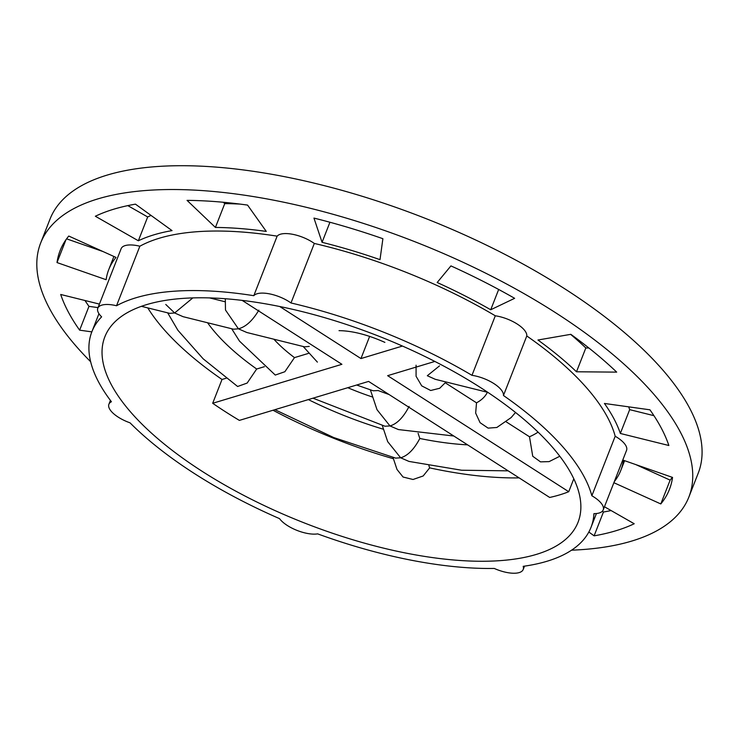 <?xml version="1.0" encoding="UTF-8"?>
<svg xmlns="http://www.w3.org/2000/svg" width="739" height="739" viewBox="0 0 739 739"><rect width="100%" height="100%" fill="white"/><g stroke="black" fill="none" stroke-linecap="round" stroke-linejoin="round"><path stroke-width="1.11" d="M226.226 378.202L222.014 379.467A254.114 100.513 21.4 0 1 147.782 307.904M222.014 379.467L212.684 403.282A254.114 100.513 21.4 0 0 239.381 420.389L368.604 381.416L549.687 497.458A254.114 100.513 21.4 0 0 568.734 491.712L387.652 375.671L434.837 361.445M216.056 479.925A254.114 100.513 21.4 0 1 104.855 336.808A254.114 100.513 21.4 0 1 480.526 387.578A254.114 100.513 21.4 0 1 578.046 522.251A254.114 100.513 21.4 0 1 216.056 479.925M393.425 458.743A254.114 100.513 21.4 0 1 273.014 410.247M519.138 477.884A254.114 100.513 21.4 0 1 429.664 467.879L423.17 475.971L413.036 479.491L403.06 477.024L397.019 469.487L392.972 457.395M573.797 478.798L568.734 491.712M538.075 432.13A190.967 75.535 21.4 0 1 529.494 436.767L532.736 456.259L540.495 461.866L549.114 461.616L559.802 456.249M487.407 392.252A122.36 48.395 21.4 0 1 476.526 402.829L475.657 413.083L480.073 422.671L488.1 428.121L496.839 427.484L511.139 417.581L515.526 412.473M435.289 379.319L427.318 375.726L439.511 365.879M416.075 365.205L416.075 376.262L421.72 385.869L430.708 390.497L439.659 388.271M467.611 444.86A190.967 75.535 21.4 0 1 419.826 438.476C414.089 449.349 407.697 455.787 400.649 457.792L409.036 461.441M395.605 458.115L400.649 457.792L387.698 441.663L382.294 425.488M383.569 429.294A190.967 75.535 21.4 0 1 308.366 399.587M409.101 406.422C403.402 417.396 397.028 423.9 389.989 425.941L398.413 429.571M313.013 398.182L384.964 426.227L389.989 425.941L377.001 409.683M372.807 397.12A122.36 48.395 21.4 0 1 347.792 387.698M373.14 390.774L378.146 390.552L389.13 394.571M192.824 297.909L174.635 312.966L165.767 304.45M258.862 310.149C252.553 320.735 245.727 326.952 238.401 328.809L225.478 310.011L225.312 298.741M402.441 346.055L360.955 358.563L279.748 306.528M242.161 300.394L341.908 364.309L212.684 403.282M215.418 227.436L187.05 200.371A327.22 129.427 21.4 0 1 247.565 205.091L266.271 231.409A275 108.781 21.4 0 0 215.418 227.436L224.748 203.622L223.326 202.264M224.748 203.622A275 108.781 21.4 0 1 240.129 204.103M322.065 242.327L313.955 218.088A327.22 129.427 21.4 0 1 382.894 238.706L380.003 259.657A275 108.781 21.4 0 0 322.065 242.327L329.936 222.245M437.183 282.51L450.929 265.901A327.22 129.427 21.4 0 1 514.64 298.316L490.724 309.752A275 108.781 21.4 0 0 437.183 282.51M498.668 289.476L490.724 309.752M576.494 371.782A275 108.781 21.4 0 0 537.955 340.014L570.831 334.324A327.22 129.427 21.4 0 1 616.696 372.123L576.494 371.782L585.833 347.967L588.881 347.995M620.335 433.46A275 108.781 21.4 0 0 604.428 403.457L649.932 409.812A327.22 129.427 21.4 0 1 668.86 445.506L620.335 433.46L629.674 409.646L653.923 415.669M672.305 477.329A327.22 129.427 21.4 0 1 670.134 480.128L660.795 503.943L613.878 482.706M670.134 480.128L635.817 464.6M624.603 460.683L620.825 470.337A275 108.781 21.4 0 0 623.439 460.277L672.545 477.422A327.22 129.427 21.4 0 1 669.442 489.384A327.22 129.427 21.4 0 1 660.795 503.943M369.657 336.365L360.955 358.563M529.494 436.767L506.197 421.84M476.526 402.829L445.349 382.848M611.088 510.547A327.22 129.427 21.4 0 1 603.44 512.025L594.11 535.84L588.826 532.025M604.447 506.76L634.21 523.748A327.22 129.427 21.4 0 1 594.11 535.84M138.35 240.775L95.349 216.241A327.22 129.427 21.4 0 1 135.449 204.149L172.048 230.614A275 108.781 21.4 0 0 138.35 240.775L147.68 216.961L127.801 205.618M147.68 216.961A275 108.781 21.4 0 1 151.052 215.428M106.13 279.712L57.014 262.567A327.22 129.427 21.4 0 1 60.118 250.595A327.22 129.427 21.4 0 1 68.764 236.046L115.995 257.421A275 108.781 21.4 0 0 108.735 269.652A275 108.781 21.4 0 0 106.13 279.712M103.081 251.574L66.593 238.836M65.974 239.704L57.014 262.567M308.431 353.408L294.482 357.611A122.36 48.395 21.4 0 1 273.901 339.229M275.296 375.052L284.866 371.726L294.482 357.611M264.442 366.673L256.682 369.01A190.967 75.535 21.4 0 1 207.567 322.749M167.67 312.846L177.914 330.296L203.179 358.831L237.616 386.488L247.159 383.061L256.682 369.01M91.83 331.876L79.636 330.167A327.22 129.427 21.4 0 1 60.7 294.473L99.423 304.089M98.047 307.618L88.966 306.352L79.636 330.167M90.638 361.713A348.106 137.694 21.4 0 1 40.673 242.974L50.003 219.16A348.106 137.694 21.4 0 1 564.624 288.718A348.106 137.694 21.4 0 1 698.216 473.191L688.887 497.005A348.106 137.694 21.4 0 1 571.552 550.186M40.673 242.974A348.106 137.694 21.4 0 1 555.294 312.532A348.106 137.694 21.4 0 1 688.887 497.005M570.619 334.361A275 108.781 21.4 0 1 585.833 347.967M628.677 406.847A275 108.781 21.4 0 1 629.674 409.646M620.825 470.337A275 108.781 21.4 0 1 614.285 481.671M603.44 512.025L602.35 511.24M88.966 306.352A327.22 129.427 21.4 0 1 84.967 300.496M429.664 467.879L428.897 465.579M419.826 438.476L418.098 433.303M209.599 297.909L225.072 301.752M97.807 308.218L121.141 248.683A24.369 9.635 21.4 0 1 139.856 246.216A268.045 106.019 21.4 0 1 277.134 236.157A24.369 9.635 21.4 0 1 314.315 243.445A268.045 106.019 21.4 0 1 495.306 315.793A24.369 9.635 21.4 0 1 526.787 335.968A268.045 106.019 21.4 0 1 615.19 436.241A24.369 9.635 21.4 0 1 626.552 450.365L603.218 509.901A24.369 9.635 21.4 0 1 593.925 513.642A268.045 106.019 21.4 0 1 591.015 527.332A268.045 106.019 21.4 0 1 523.184 566.333A24.369 9.635 21.4 0 1 523.194 569.501A24.369 9.635 21.4 0 1 494.28 568.448A268.045 106.019 21.4 0 1 317.659 533.872A24.369 9.635 21.4 0 1 279.545 518.639A268.045 106.019 21.4 0 1 130.046 422.837A24.369 9.635 21.4 0 1 108.901 404.242A24.369 9.635 21.4 0 1 111.432 401.73A268.045 106.019 21.4 0 1 91.885 331.728A268.045 106.019 21.4 0 1 101.631 316.846A24.369 9.635 21.4 0 1 97.807 308.218A24.369 9.635 21.4 0 1 116.522 305.752L139.856 246.216M116.522 305.752A268.045 106.019 21.4 0 1 253.8 295.692L277.134 236.157M253.8 295.692A24.369 9.635 21.4 0 1 290.99 302.972L314.315 243.445M290.99 302.972A268.045 106.019 21.4 0 1 471.972 375.329L495.306 315.793M471.972 375.329A24.369 9.635 21.4 0 1 503.453 395.504L526.787 335.968M503.453 395.504A268.045 106.019 21.4 0 1 591.856 495.767L615.19 436.241M591.856 495.767A24.369 9.635 21.4 0 1 603.218 509.901M169.702 313.364L174.635 312.966L183.078 316.68L233.515 329.197M233.515 329.206L238.401 328.809L246.909 332.532M304.533 346.85L309.244 346.397M439.677 388.298L446.014 381.971M409.036 461.432L461.57 470.226L508.155 470.845M395.614 458.097L333.64 437.516L274.917 409.674M398.423 429.562L453.82 436.019M373.14 390.765L356.678 385.019M113.898 256.47L108.735 269.652M108.901 404.242L110.416 400.381M91.885 331.728L98.952 313.687M591.015 527.332L596.419 513.531M523.194 569.501L524.514 566.139M231.686 328.735L239.501 341.132L275.287 375.07M339.035 330.647C352.392 330.823 367.671 334.73 384.88 342.379M303.193 346.499L317.382 362.119M246.909 332.522L304.542 346.831M141.426 306.325L169.702 313.345M377.01 409.683L370.396 389.933M487.814 392.354L435.299 379.31"/></g></svg>

